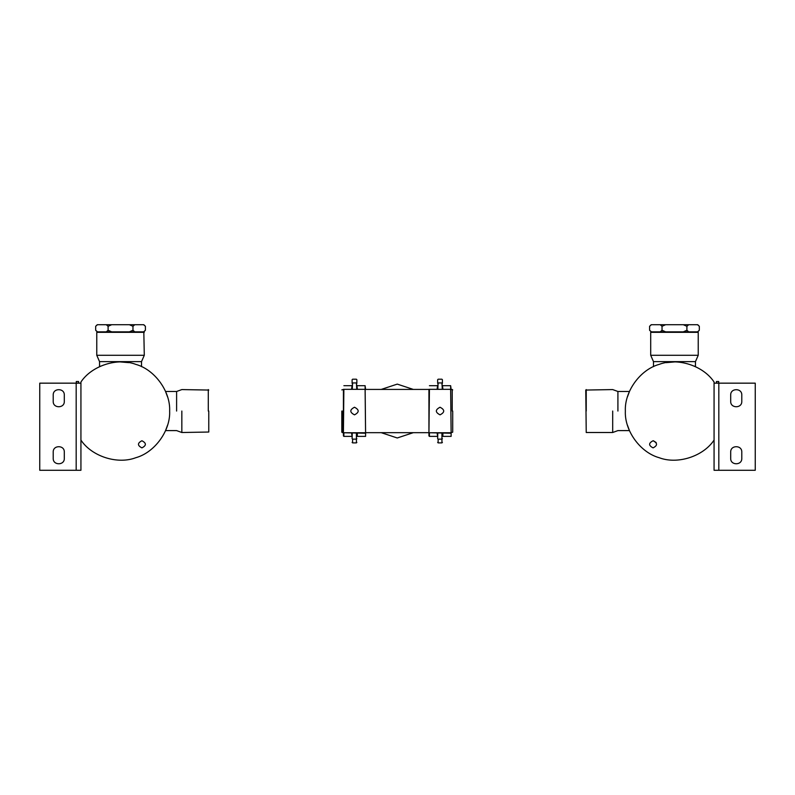 <?xml version="1.0" encoding="UTF-8"?>
<svg xmlns="http://www.w3.org/2000/svg" width="795" height="795" viewBox="0 0 795 795"><rect width="100%" height="100%" fill="white"/><g stroke="black" fill="none" stroke-linecap="round" stroke-linejoin="round"><path stroke-width="1.19" d="M452.226 411.045L452.226 389.421L452.226 411.045M452.703 411.045L452.703 432.192L452.703 411.045M342.297 411.045L342.297 432.669L342.297 411.045M341.82 411.045L341.82 432.192L341.82 411.045M381.212 389.421L397.262 384.114L413.311 389.421M413.311 432.669L397.262 437.975L381.212 432.669M440.033 407.239C444.932 409.773 444.932 412.307 440.033 414.841C435.133 412.307 435.133 409.773 440.033 407.239M442.885 433.215L442.885 436.385L451.123 436.385L451.123 432.748L428.942 432.748L429.419 389.341L450.646 389.341L451.123 432.748L450.646 385.694L451.123 389.341L428.942 389.341L428.942 435.908L429.419 436.385L429.419 432.748L450.646 433.215M354.491 407.239C359.4 409.773 359.4 412.307 354.491 414.841C349.591 412.307 349.591 409.773 354.491 407.239M357.343 433.215L357.343 436.385L365.581 436.385L365.581 432.748L343.41 432.748L343.877 389.341L365.104 389.341L365.581 432.748L365.104 385.694L365.581 389.341L343.41 389.341L343.41 435.908L343.877 436.385L343.877 432.748L365.104 433.215M141.917 440.748C146.518 443.123 146.518 445.498 141.917 447.873C137.326 445.498 137.326 443.123 141.917 440.748M128.79 362.639L120.532 361.944M112.711 362.57L111.668 362.749M100.756 366.097L99.146 366.843M80.931 440.082C91.753 456.449 117.481 464.717 135.806 457.711C154.737 452.524 170.597 430.642 169.643 411.045C170.597 391.438 154.737 369.556 135.806 364.378C117.481 357.362 91.753 365.63 80.931 382.007L80.931 470.282L39.75 470.282L39.75 383.16L76.181 383.16L76.181 470.282M165.38 431.039L167.566 425.156M167.576 396.963L165.38 391.041M176.609 411.045L176.609 391.478L176.609 411.045M208.767 411.045L208.767 432.033L208.767 411.045M208.29 411.045L208.29 389.58L208.29 411.045M181.836 411.045L181.836 432.51L181.836 411.045M132.974 330.263L129.386 331.843L134.762 331.843L132.974 330.263L132.974 326.298L134.762 324.718L143.617 324.718L145.405 326.298L145.405 330.263L143.816 331.843L97.248 331.843L143.816 331.843L144.292 355.286L141.52 361.626L141.52 366.654M108.1 330.263L106.311 331.843L111.688 331.843L108.1 330.263L108.1 326.298L111.688 324.718L97.457 324.718L95.668 326.298L95.668 330.263L97.248 331.843L96.771 332.32L144.292 332.32M96.771 332.32L96.771 355.286L144.292 355.286M96.771 355.286L99.544 361.626L141.52 361.626M99.544 361.626L99.544 366.654M653.083 440.748C648.481 443.123 648.481 445.498 653.083 447.873C657.674 445.498 657.674 443.123 653.083 440.748M682.289 362.57L683.332 362.749M694.244 366.097L695.854 366.843M666.21 362.639L674.468 361.944M714.069 440.082C703.247 456.449 677.519 464.717 659.194 457.711C640.263 452.524 624.403 430.642 625.357 411.045C624.403 391.438 640.263 369.556 659.194 364.378C677.519 357.362 703.247 365.63 714.069 382.007L714.069 383.16L755.25 383.16L755.25 470.282L718.819 470.282L718.819 383.16M627.424 396.963L629.62 391.041M629.62 431.039L627.434 425.156M617.914 411.045L617.914 391.478L617.914 411.045M629.421 391.478L617.914 391.478L612.687 389.58L585.756 390.057L586.233 432.51L612.687 432.51L617.914 430.602L629.421 430.602M586.233 411.045L586.233 389.58L586.233 411.045M612.687 411.045L612.687 432.51L612.687 411.045M651.383 331.843L649.594 330.263L651.184 331.843L697.752 331.843L650.707 332.32L698.229 332.32L698.229 355.286L695.456 361.626L695.456 366.654M650.707 332.32L650.707 355.286L698.229 355.286M650.707 355.286L653.48 361.626L695.456 361.626M656.183 442.557L653.381 440.758M53.215 452.067C52.907 444.922 64.604 444.922 64.306 452.067C64.604 444.922 52.907 444.922 53.215 452.067L53.215 458.407C52.907 465.552 64.604 465.552 64.306 458.407C64.604 465.552 52.907 465.552 53.215 458.407M64.306 452.067L64.306 458.407M53.215 395.045C52.907 387.9 64.604 387.9 64.306 395.045C64.604 387.9 52.907 387.9 53.215 395.045L53.215 401.386C52.907 408.531 64.604 408.531 64.306 401.386C64.604 408.531 52.907 408.531 53.215 401.386M64.306 395.045L64.306 401.386M80.931 383.16L76.181 383.16M741.785 401.386C742.093 408.531 730.396 408.531 730.694 401.386C730.396 408.531 742.093 408.531 741.785 401.386L741.785 395.045C742.093 387.9 730.396 387.9 730.694 395.045C730.396 387.9 742.093 387.9 741.785 395.045M730.694 401.386L730.694 395.045M741.785 458.407C742.093 465.552 730.396 465.552 730.694 458.407C730.396 465.552 742.093 465.552 741.785 458.407L741.785 452.067C742.093 444.922 730.396 444.922 730.694 452.067C730.396 444.922 742.093 444.922 741.785 452.067M730.694 458.407L730.694 452.067M718.819 470.282L714.069 470.282L714.069 383.16M718.7 383.16L718.7 381.511L716.444 381.511L716.444 383.16M78.556 383.16L78.556 381.511L76.3 381.511L76.3 383.16M111.688 324.718L129.386 324.718L132.974 326.298M134.762 324.718L129.386 324.718M145.405 330.263L143.617 331.843M106.311 324.718L108.1 326.298M97.457 331.843L95.668 330.263M649.594 330.263L649.594 326.298L651.383 324.718L660.238 324.718L662.026 326.298L665.614 324.718L660.238 324.718M665.614 324.718L683.312 324.718L686.9 326.298L688.689 324.718L683.312 324.718M688.689 324.718L697.543 324.718L699.332 326.298L697.752 324.718M662.026 330.263L660.238 331.843L665.614 331.843L662.026 330.263L662.026 326.298M697.543 331.843L699.332 330.263L699.332 326.298M686.9 326.298L686.9 330.263L683.312 331.843L688.689 331.843L686.9 330.263M442.885 388.864L442.408 385.227M437.18 433.215L437.657 436.862M437.657 385.227L437.18 388.864M437.657 438.721L437.777 433.066M437.657 442.408L438.134 442.885L438.134 439.138L441.931 439.138L441.931 442.885L442.408 442.408M442.408 438.721L441.931 439.138L441.931 433.215M437.657 383.369L437.657 379.682M437.816 388.984L438.134 382.942L441.931 382.942L442.278 389.023M442.408 383.369L442.408 379.682M357.343 388.864L356.866 385.227M351.638 433.215L352.115 436.862M352.115 385.227L351.638 388.864M352.115 438.721L352.245 433.066M352.115 442.408L352.592 442.885L352.592 439.138L356.399 439.138L356.399 442.885L356.866 442.408M356.866 438.721L356.399 439.138L356.399 433.215M352.115 383.369L352.115 379.682M352.284 388.984L352.592 382.942L356.399 382.942L356.746 389.023M356.866 383.369L356.866 379.682M451.123 389.421L452.703 389.898M451.123 432.669L452.703 432.192M341.82 432.192L343.41 432.669M365.581 432.669L428.942 432.669M341.82 389.898L343.41 389.421M365.581 389.421L428.942 389.421M442.885 385.694L450.646 385.694M437.18 385.694L429.419 385.694M437.18 436.385L429.419 436.385M438.134 442.885L441.931 442.885M438.134 379.205L441.931 379.205M357.343 385.694L365.104 385.694M351.638 385.694L343.877 385.694M351.638 436.385L343.877 436.385M352.592 442.885L356.399 442.885M352.592 379.205L356.399 379.205M208.767 390.057L181.836 389.58L176.609 391.478L165.579 391.478M208.767 432.033L181.836 432.51L176.609 430.602L165.579 430.602M699.332 330.263L697.752 331.843L698.229 332.32M653.48 361.626L653.48 366.654M95.668 326.298L97.248 324.718M145.405 326.298L143.816 324.718M649.594 326.298L651.184 324.718"/></g></svg>
